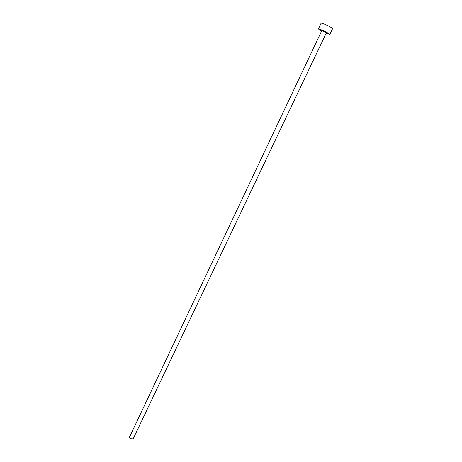 <?xml version="1.0" encoding="UTF-8"?>
<svg xmlns="http://www.w3.org/2000/svg" width="462" height="462" viewBox="0 0 462 462"><rect width="100%" height="100%" fill="white"/><g stroke="black" fill="none" stroke-linecap="round" stroke-linejoin="round"><path stroke-width="0.69" d="M133.356 438.438C132.063 439.235 130.763 438.825 129.458 437.202L321.812 30.602L322.141 30.642L326.397 32.779L133.356 438.438M326.184 33.229L329.833 34.407C330.37 34.055 321.87 29.787 319.184 29.06L318.376 28.967L321.598 31.052M329.833 34.407L332.605 28.609C333.166 28.205 324.659 23.903 321.939 23.221L321.125 23.152L318.376 28.967"/></g></svg>
